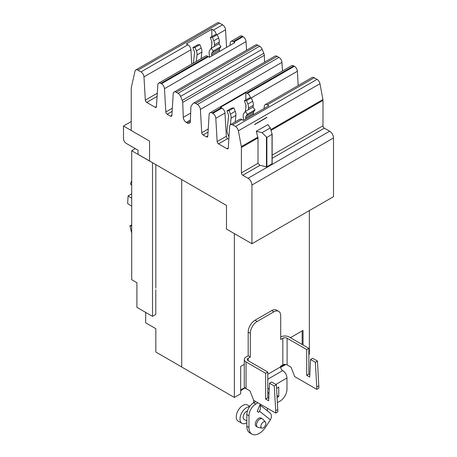 <?xml version="1.0" encoding="UTF-8"?>
<svg xmlns="http://www.w3.org/2000/svg" width="457" height="457" viewBox="0 0 457 457"><rect width="100%" height="100%" fill="white"/><g stroke="black" fill="none" stroke-linecap="round" stroke-linejoin="round"><path stroke-width="0.69" d="M131.707 185.228L130.439 183.982L131.707 180.589M131.707 206.21L127.657 203.576L128.086 195.939L131.707 193.848M128.086 195.939L131.707 198.292M131.707 233.224L129.931 225.855L131.707 224.833M129.931 225.855L131.707 226.215M242.61 388.85L242.61 389.541L240.673 390.661M234.355 233.607L234.355 397.436L240.673 393.791L240.673 366.417L244.278 364.338M181.72 179.572L181.72 367.045L234.355 397.436M145.697 312.428L145.697 322.825L155.826 328.674L155.826 352.033L181.72 366.982M155.826 164.623L155.826 288.213M309.36 210.597L309.36 354.135L308.841 354.432M290.418 337.694L303.048 330.405L303.048 344.989M135.318 148.645L131.707 150.73L131.707 279.695L136.906 282.7L136.906 307.35L152.512 316.358L155.797 314.462L155.797 289.812M131.707 150.73L152.512 162.743L152.512 316.358M281.832 366.206A2.514 1.451 60 0 1 281.329 367.057A2.514 1.451 60 0 1 280.575 367.142M284.979 364.383L280.564 366.937M302.134 344.458L302.134 330.931M244.055 388.01A2.514 1.451 60 0 1 243.552 388.867A2.514 1.451 60 0 1 242.61 388.896M244.815 387.576L240.673 389.964M209.535 57.228L209.157 53.486A7.261 4.193 60 0 1 209.809 50.173L211.14 48.282L218.8 43.861L220.982 46.574L213.316 50.995L211.991 52.886A3.696 2.136 -120 0 0 211.66 54.577L211.791 55.92M211.14 48.282L213.316 50.995M219.457 51.498L219.326 50.15A3.696 2.136 60 0 1 219.651 48.465L220.982 46.574M193.402 63.123L194.533 53.098A3.696 2.136 -120 0 0 194.202 51.03L192.877 47.602L195.059 47.408L196.384 50.836A7.261 4.193 60 0 1 197.036 54.891L196.293 61.449M201.109 58.667L201.851 52.115A7.261 4.193 -120 0 0 201.206 48.054L199.875 44.626L197.692 44.82L192.877 47.602M199.875 44.626L195.059 47.408M219.029 44.14L219.263 42.061A7.261 4.193 -120 0 0 218.612 38L217.286 34.578L212.465 37.354L213.796 40.782A7.261 4.193 60 0 1 214.447 44.843L214.259 46.483M217.286 34.578L215.104 34.772L210.283 37.554L212.465 37.354M211.368 48.151L211.945 43.044A3.696 2.136 -120 0 0 211.614 40.976L210.283 37.554M266.877 137.454L262.05 132.656L270.287 127.903L272.138 134.232L266.877 137.454L266.877 166.851L259.942 165.343L258.005 163.298L258.005 137.911L256.297 131.285L267.905 124.584L270.287 127.903M149.553 160.973L138.031 154.317L138.031 150.21L126.229 143.401A3.873 2.234 60 0 1 123.493 138.66L123.493 126.012L131.216 121.556M123.493 126.012L131.216 130.474M272.109 134.387L272.138 163.72L266.877 166.851M262.05 132.656L256.297 131.285M266.945 117.3L254.658 124.567L266.974 117.455M266.899 117.329L254.629 124.413M230.082 45.363L230.225 43.067A4.256 2.456 60 0 1 231.099 41.359A4.256 2.456 60 0 1 233.23 41.57L233.875 41.941A4.256 2.456 60 0 1 234.795 42.638L209.34 57.336A4.256 2.456 -120 0 0 208.415 56.639L207.769 56.262A4.256 2.456 -120 0 0 205.639 56.057L158.693 83.157A4.256 2.456 60 0 1 160.824 83.368L161.47 83.74A4.256 2.456 60 0 1 164.474 88.709L165.834 111.976A1.937 1.12 -120 0 0 167.199 114.233L170.507 116.141A1.937 1.12 -120 0 0 171.472 116.238A1.937 1.12 -120 0 0 171.872 115.461L173.232 93.765A4.256 2.456 60 0 1 174.106 92.057A4.256 2.456 60 0 1 176.236 92.268L178.036 93.308A4.256 2.456 60 0 1 180.578 96.381L182.257 100.391A4.256 2.456 60 0 1 182.726 102.379L183.28 117.346A4.256 2.456 -120 0 0 186.285 122.407L187.336 123.013A4.256 2.456 -120 0 0 189.461 123.224A4.256 2.456 -120 0 0 190.34 121.425L190.895 107.098A4.256 2.456 60 0 1 191.363 105.653L193.043 103.579A4.256 2.456 60 0 1 193.454 103.225A4.256 2.456 60 0 1 195.585 103.436L197.384 104.476A4.256 2.456 60 0 1 200.389 109.446L201.748 132.713A1.937 1.12 -120 0 0 203.114 134.969L206.421 136.877A1.937 1.12 -120 0 0 207.387 136.974A1.937 1.12 -120 0 0 207.786 136.197L209.146 114.501A4.256 2.456 60 0 1 210.02 112.793A4.256 2.456 60 0 1 212.151 112.999L212.796 113.376A4.256 2.456 60 0 1 215.801 118.34L217.161 141.607A1.937 1.12 -120 0 0 218.526 143.864L226.923 148.714A1.937 1.12 -120 0 0 227.889 148.811A1.937 1.12 -120 0 0 228.289 148.034L229.648 126.338A4.256 2.456 60 0 1 230.522 124.63A4.256 2.456 60 0 1 232.653 124.841L235.458 126.458A4.256 2.456 60 0 1 238.388 130.816L241.325 146.634A4.256 2.456 60 0 1 241.41 147.497L241.41 172.883A1.937 1.12 -120 0 0 242.776 175.254L248.042 178.293A5.495 3.176 60 0 1 251.933 185.028L251.933 243.752L226.472 229.06L226.472 205.416L149.553 161.007L149.553 141.093L131.216 130.502L131.216 87.961L135.015 71.132A4.256 2.456 60 0 1 135.809 69.944A4.256 2.456 60 0 1 137.94 70.155L140.967 71.903A4.256 2.456 60 0 1 143.972 76.873L145.332 100.14A1.937 1.12 -120 0 0 146.697 102.397L155.094 107.246A1.937 1.12 -120 0 0 156.06 107.338A1.937 1.12 -120 0 0 156.46 106.561L157.819 84.871A4.256 2.456 60 0 1 158.693 83.157M191.751 64.071L190.917 49.767A4.256 2.456 -120 0 0 187.913 44.803L186.342 43.895L211.802 29.197L213.368 30.105A4.256 2.456 60 0 1 216.332 34.658M211.802 29.197L211.802 36.674M211.802 41.547L211.802 44.312M264.146 108.469L264.277 106.35A4.256 2.456 60 0 1 265.151 104.636L312.097 77.53A4.256 2.456 -120 0 1 314.227 77.741L317.032 79.364A4.256 2.456 -120 0 1 319.963 83.722L322.899 99.54A4.256 2.456 -120 0 1 322.985 100.397L322.985 125.784A1.937 1.12 60 0 0 324.35 128.154L329.617 131.199A5.495 3.176 -120 0 1 333.507 137.928L333.507 196.659L251.933 243.752M282.466 70.966L281.963 62.352A4.256 2.456 -120 0 0 278.959 57.382L277.159 56.342A4.256 2.456 -120 0 0 275.028 56.131L193.454 103.225M264.552 62.175L264.3 55.286A4.256 2.456 -120 0 0 263.826 53.298L262.152 49.287A4.256 2.456 -120 0 0 259.61 46.208L257.811 45.169A4.256 2.456 -120 0 0 255.68 44.957L174.106 92.057M246.552 50.23L246.049 41.616A4.256 2.456 -120 0 0 243.044 36.646L242.399 36.274A4.256 2.456 -120 0 0 240.268 36.063L231.099 41.359M226.575 47.385L225.547 29.779A4.256 2.456 -120 0 0 222.542 24.809L219.514 23.061A4.256 2.456 -120 0 0 217.383 22.85L135.809 69.944M298.21 85.55L297.376 71.246A4.256 2.456 -120 0 0 294.371 66.276L293.725 65.905A4.256 2.456 -120 0 0 291.595 65.694L210.02 112.793M265.151 104.636A4.256 2.456 60 0 1 267.282 104.847L268.847 105.75L243.392 120.448L241.822 119.545A4.256 2.456 -120 0 0 239.697 119.334L230.522 124.63M228.843 139.231L227.695 138.574A1.937 1.12 60 0 1 226.329 136.312L224.97 113.05A4.256 2.456 -120 0 0 221.965 108.081L221.319 107.709A4.256 2.456 -120 0 0 220.4 107.344L245.855 92.645A4.256 2.456 60 0 1 246.78 93.011L247.426 93.382A4.256 2.456 60 0 1 250.385 97.941M228.997 136.763L228.026 134.689A7.261 4.193 60 0 1 227.06 129.885L228.591 116.375A3.696 2.136 -120 0 0 228.26 114.307L226.929 110.88L229.111 110.685L230.437 114.113A7.261 4.193 60 0 1 231.088 118.174L230.345 124.75M235.166 121.95L235.903 115.393A7.261 4.193 -120 0 0 235.258 111.331L233.927 107.903L231.745 108.103L226.929 110.88M233.927 107.903L229.111 110.685M245.855 92.645L245.855 99.957M245.855 104.824L245.855 107.589M245.42 111.434L245.997 106.327A3.696 2.136 -120 0 0 245.666 104.259L244.341 100.831L246.517 100.637L247.848 104.065A7.261 4.193 60 0 1 248.499 108.12L248.311 109.76M253.081 107.418L253.315 105.339A7.261 4.193 -120 0 0 252.664 101.283L251.339 97.855L249.156 98.049L244.341 100.831M251.339 97.855L246.517 100.637M243.57 120.345L243.21 116.764A7.261 4.193 60 0 1 243.861 113.456L245.192 111.565L247.374 114.279L246.043 116.169A3.696 2.136 -120 0 0 245.712 117.855L245.832 119.043M253.492 114.616L253.378 113.427A3.696 2.136 60 0 1 253.709 111.742L255.035 109.851L252.858 107.138L245.192 111.565M247.374 114.279L255.035 109.851M310.537 359.522L312.668 358.288L317.472 361.059L315.336 362.292L310.537 359.522L309.72 377.065L306.704 375.328L306.704 349.565L308.841 348.331L308.841 374.094L309.829 374.666M308.841 374.094L306.704 375.328M317.472 361.059L318.917 388.13L316.781 389.358L294.714 376.619L291.046 367.171L287.105 364.897L287.105 338.249A3.022 1.742 0 0 0 282.837 338.249L280.701 339.482L280.701 315.776A9.677 5.587 120 0 0 278.696 311.343A9.677 5.587 120 0 0 273.857 311.823L257.16 321.465A9.677 5.587 120 0 0 250.316 333.319L250.316 357.026L248.18 358.259A3.022 1.742 0 0 0 247.3 359.488A3.022 1.742 0 0 0 248.18 360.722L267.779 372.038L267.779 397.801L268.767 398.373M318.917 385.759L316.781 386.988L315.336 362.292M316.781 389.358L316.781 386.988M269.476 383.223L271.612 381.995L276.411 384.765L274.274 385.999L269.476 383.223L268.659 400.772L265.648 399.03L265.648 373.272L267.779 372.038M267.779 397.801L265.648 399.03M276.411 384.765L277.856 411.831L275.72 413.065L253.652 400.326L249.99 390.878L246.049 388.604L246.049 361.955A6.038 3.485 180 0 1 244.278 359.488A6.038 3.485 180 0 1 246.049 357.026L248.18 355.792L250.316 357.026M277.856 409.461L275.72 410.694L274.274 385.999M275.72 413.065L275.72 410.694M306.704 349.565L287.105 338.249M280.701 337.015A6.038 3.485 180 0 1 289.241 337.015L308.841 348.331M265.877 423.49A3.542 2.045 -60 0 1 264.546 426.809A3.542 2.045 -60 0 1 261.97 428.14A3.542 2.045 -60 0 1 260.867 426.381A3.542 2.045 -60 0 1 262.638 422.594A3.542 2.045 -60 0 1 265.448 422.119A3.542 2.045 -60 0 1 265.877 423.49M244.278 359.488L244.278 386.136A6.038 3.485 0 0 0 246.049 388.604M265.648 373.272L246.049 361.955M277.45 402.6L280.13 401.057A9.677 5.587 120 0 0 286.967 389.204L286.967 377.996A6.038 3.485 60 0 0 282.7 370.598A3.022 1.742 -120 0 1 280.564 366.902L280.564 366.206L282.837 364.897A3.022 1.742 180 0 1 287.105 364.897M248.18 355.792L248.18 332.085A9.677 5.587 -60 0 1 255.023 320.231L271.721 310.594A9.677 5.587 -60 0 1 276.559 310.114L278.696 311.343M261.97 428.14L258.034 427.341A4.838 2.793 -60 0 1 257.531 427.152A4.838 2.793 -60 0 1 256.531 424.936A4.838 2.793 -60 0 1 258.645 420.063A4.838 2.793 -60 0 1 262.369 418.772A4.838 2.793 -60 0 1 262.786 419.109L265.448 422.119M267.779 393.374L269.036 392.649M276.622 388.41L278.759 387.039L278.759 396.522L277.039 395.528M278.759 396.522L277.153 397.447M262.369 418.772L261.141 418.058A4.838 2.793 120 0 0 257.411 419.355A4.838 2.793 120 0 0 255.297 424.222A4.838 2.793 120 0 0 256.303 426.438L257.531 427.152M246.843 422.714A9.329 5.387 -60 0 1 241.93 423.325L238.177 421.16A9.329 5.387 -60 0 1 236.246 416.893A9.329 5.387 -60 0 1 240.319 407.501A9.329 5.387 -60 0 1 247.511 405.005L249.836 406.347M253.726 402.737A5.924 4.816 128.6 0 1 253.795 400.406M257.914 402.783L255.823 403.994A9.677 5.587 120 0 0 248.979 415.847L248.979 427.541A14.441 8.335 120 0 0 251.967 434.15A14.441 8.335 120 0 0 265.751 426.889L270.321 419.817A5.924 4.816 -51.4 0 0 269.83 412.774L259.976 404.902M260.296 404.165L257.205 411.306L258.576 412.403L259.416 411.106A5.924 4.816 -51.4 0 0 259.867 405.153M267.414 410.837A2.902 2.359 128.6 0 1 267.642 408.404M241.93 423.325A9.329 5.387 -60 0 1 239.999 419.058A9.329 5.387 -60 0 1 249.568 406.73M255.777 401.554L253.686 402.76A9.677 5.587 120 0 0 246.843 414.613L246.843 426.307A14.441 8.335 120 0 0 249.836 432.916L251.967 434.15M247.477 410.917A4.838 2.793 120 0 0 243.17 417.224A4.838 2.793 120 0 0 244.175 419.44L246.843 420.977M211.991 52.886L219.651 48.465M211.66 54.577L219.326 50.15M201.206 48.054L196.384 50.836M201.851 52.115L197.036 54.891M219.263 42.061L214.447 44.843M218.612 38L213.796 40.782M266.454 166.902L266.454 137.311M272.024 163.88L272.024 134.484M187.913 44.803L140.967 71.903M190.917 49.767L143.972 76.873M157.294 93.228L145.332 100.14M157.099 96.393L146.697 102.397M156.465 106.452L155.094 107.246M207.769 56.262L160.824 83.368M208.415 56.639L161.47 83.74M257.885 137.071L241.325 146.634M258.005 137.911L241.41 147.497M258.005 163.298L241.41 172.883M259.942 165.343L242.776 175.254M333.507 137.928L251.933 185.028M329.617 131.199L248.042 178.293M324.35 128.154L272.138 158.299M322.985 125.784L272.138 155.14M322.985 100.397L271.024 130.399M322.899 99.54L270.795 129.622M319.963 83.722L238.388 130.816M207.792 136.083L206.421 136.877M208.038 132.124L203.114 134.969M208.238 128.965L201.748 132.713M281.963 62.352L200.389 109.446M278.959 57.382L197.384 104.476M277.159 56.342L195.585 103.436M190.346 121.271L187.336 123.013M190.398 120.037L186.285 122.407M190.666 113.079L183.28 117.346M264.3 55.286L182.726 102.379M263.826 53.298L182.257 100.391M262.152 49.287L180.578 96.381M259.61 46.208L178.036 93.308M257.811 45.169L176.236 92.268M171.878 115.347L170.507 116.141M172.123 111.388L167.199 114.233M172.323 108.229L165.834 111.976M246.049 41.616L164.474 88.709M243.044 36.646L233.875 41.941M242.399 36.274L233.23 41.57M225.547 29.779L217.224 34.578M222.542 24.809L213.368 30.105M219.514 23.061L137.94 70.155M317.032 79.364L235.458 126.458M241.822 119.545L232.653 124.841M228.294 147.919L226.923 148.714M227.695 138.574L218.526 143.864M226.329 136.312L217.161 141.607M224.97 113.05L215.801 118.34M221.965 108.081L212.796 113.376M221.319 107.709L212.151 112.999M294.371 66.276L247.426 93.382M293.725 65.905L246.78 93.011M297.376 71.246L251.276 97.861M314.227 77.741L267.282 104.847M235.258 111.331L230.437 114.113M235.903 115.393L231.088 118.174M252.664 101.283L247.848 104.065M253.315 105.339L248.499 108.12M245.712 117.855L253.378 113.427M246.043 116.169L253.709 111.742M282.837 364.897L282.837 338.249M248.18 360.722L248.18 358.259M250.316 333.319L248.18 332.085M257.16 321.465L255.023 320.231M273.857 311.823L271.721 310.594M280.564 366.902L267.779 374.283M282.7 370.598L267.779 379.213M286.967 377.996L275.828 384.428M269.242 388.233L267.779 389.078M259.416 411.106L270.321 419.817M255.823 403.994L253.686 402.76M248.979 415.847L246.843 414.613M248.979 427.541L246.843 426.307M285.836 364.458L281.329 367.057M245.152 387.947L243.552 388.867M272.138 163.72L272.138 134.232"/></g></svg>
